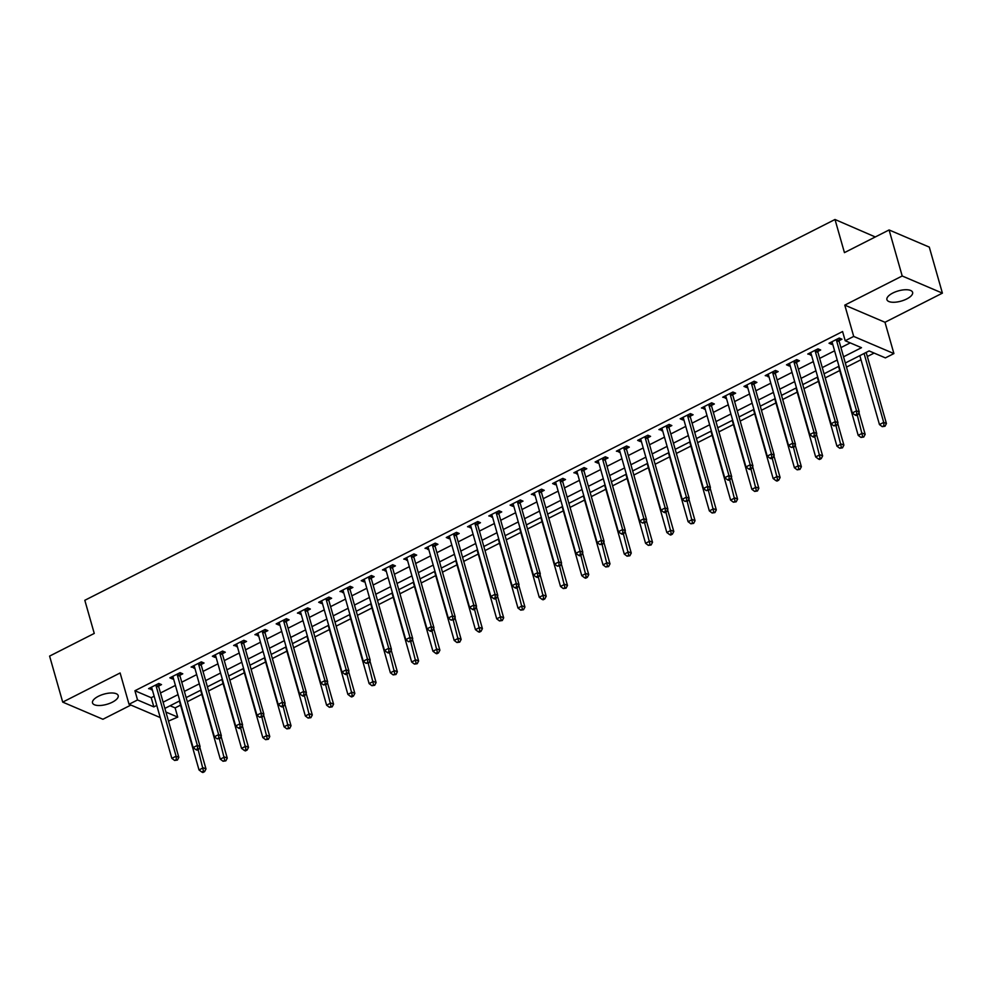<?xml version="1.0" encoding="UTF-8"?>
<svg xmlns="http://www.w3.org/2000/svg" width="992" height="992" viewBox="0 0 992 992"><rect width="100%" height="100%" fill="white"/><g stroke="black" fill="none" stroke-linecap="round" stroke-linejoin="round"><path stroke-width="1.49" d="M112.307 702.212A13.342 5.295 164.1 0 0 118.184 695.59A13.342 5.295 164.1 0 0 98.394 696.285A13.342 5.295 164.1 0 0 92.516 702.906A13.342 5.295 164.1 0 0 112.307 702.212M906.713 298.964A13.342 5.295 164.1 0 0 912.603 292.342A13.342 5.295 164.1 0 0 892.812 293.037A13.342 5.295 164.1 0 0 886.922 299.658A13.342 5.295 164.1 0 0 906.713 298.964M170.103 705.758L175.125 707.891L177.742 717.104L168.491 721.097M875.291 236.964L835.004 219.492L84.816 600.296L94.252 633.429L49.6 656.096L62.707 702.113L102.908 719.262L130.894 705.064M835.004 219.492L844.44 252.625L889.092 229.958L929.293 247.107L942.4 293.136L902.199 275.987L844.787 305.127L853.703 336.424L893.904 353.574L885.397 357.889L869.104 350.932L845.32 363.01M844.787 305.127L884.988 322.276L942.4 293.136M884.988 322.276L893.904 353.574M175.125 707.891L180.556 705.138M187.314 701.704L201.822 694.338M208.568 690.916L223.088 683.55M229.834 680.115L244.342 672.75M251.1 669.327L265.608 661.962M272.366 658.539L286.874 651.174M293.632 647.739L308.14 640.373M314.898 636.951L329.406 629.585M336.152 626.15L350.66 618.785M357.418 615.362L371.926 607.997M378.684 604.562L393.192 597.196M399.95 593.774L414.458 586.408M421.216 582.974L435.724 575.608M442.469 572.186L456.99 564.82M463.735 561.385L478.243 554.032M485.001 550.597L499.509 543.232M506.267 539.809L520.775 532.444M527.533 529.009L542.041 521.643M548.799 518.221L563.307 510.855M570.053 507.42L584.561 500.055M591.319 496.632L605.827 489.267M612.585 485.832L627.093 478.466M633.851 475.044L648.359 467.678M655.117 464.244L669.625 456.878M676.37 453.456L690.891 446.09M697.636 442.655L712.144 435.302M718.902 431.867L733.41 424.502M740.168 421.079L754.676 413.714M761.434 410.279L775.942 402.913M782.688 399.491L797.208 392.125M803.954 388.69L818.462 381.325M825.22 377.902L839.728 370.537M846.486 367.102L860.994 359.736M867.33 356.525L874.126 353.078M889.092 229.958L902.199 275.987M843.547 356.798L861.49 347.696L845.196 340.74L842.58 331.539L134.924 690.742L151.218 697.698L154.157 696.21M160.493 692.986L175.41 685.41M181.759 682.198L196.676 674.622M203.013 671.41L217.942 663.834M224.279 660.61L239.208 653.034M245.545 649.822L260.474 642.246M266.811 639.022L281.728 631.445M288.077 628.234L302.994 620.657M309.33 617.433L324.26 609.857M330.596 606.645L345.526 599.069M351.862 595.845L366.792 588.268M373.128 585.057L388.058 577.48M394.394 574.269L409.312 566.68M415.648 563.468L430.578 555.892M436.914 552.68L451.844 545.104M458.18 541.88L473.11 534.304M479.446 531.092L494.376 523.516M500.712 520.292L515.629 512.715M521.978 509.504L536.895 501.927M543.232 498.703L558.161 491.127M564.498 487.915L579.427 480.339M585.764 477.115L600.693 469.538M607.03 466.327L621.959 458.75M628.296 455.539L643.213 447.962M649.549 444.738L664.479 437.162M670.815 433.95L685.745 426.374M692.081 423.15L707.011 415.574M713.347 412.362L728.277 404.786M734.613 401.562L749.53 393.985M755.867 390.774L770.796 383.197M777.133 379.973L792.062 372.397M798.399 369.185L813.328 361.609M819.665 358.385L834.594 350.808M840.931 347.597L850.218 342.885M839.182 340.616L841.948 339.214L839.232 338.049L829.027 343.232L831.742 344.398L832.635 343.939M817.916 351.416L820.682 350.002L817.966 348.849L807.761 354.032L811.369 354.739M796.65 362.204L799.416 360.803L796.7 359.637L786.495 364.82L789.21 365.986L790.103 365.527M775.384 373.004L778.15 371.591L775.434 370.438L765.229 375.621L768.837 376.328M754.131 383.792L756.896 382.391L754.18 381.226L743.975 386.409L746.691 387.574L747.584 387.116M732.865 394.58L735.63 393.179L732.914 392.026L722.709 397.209L726.318 397.904M711.599 405.381L714.364 403.98L711.648 402.814L701.443 407.997L705.052 408.704M690.333 416.169L693.098 414.768L690.382 413.614L680.177 418.785L682.893 419.951L683.786 419.492M669.067 426.969L671.832 425.568L669.116 424.402L658.911 429.586L662.52 430.292M647.801 437.757L650.578 436.356L647.863 435.203L637.645 440.374L640.361 441.539L641.254 441.08M626.547 448.558L629.312 447.144L626.597 445.991L616.392 451.174L620 451.881M605.281 459.346L608.046 457.944L605.331 456.779L595.126 461.962L597.841 463.128L598.734 462.669M584.015 470.146L586.78 468.732L584.065 467.579L573.86 472.762L577.468 473.469M562.749 480.934L565.514 479.533L562.799 478.367L552.594 483.55L555.309 484.716L556.202 484.257M541.483 491.734L544.261 490.321L541.533 489.168L531.328 494.351L534.936 495.058M520.23 502.522L522.995 501.121L520.279 499.956L510.074 505.139L512.79 506.304L513.682 505.846M498.964 513.31L501.729 511.909L499.013 510.756L488.808 515.939L492.416 516.634M477.698 524.111L480.463 522.71L477.747 521.544L467.542 526.727L471.15 527.434M456.432 534.899L459.197 533.498L456.481 532.344L446.276 537.515L448.992 538.681L449.884 538.222M435.166 545.699L437.931 544.298L435.215 543.132L425.01 548.316L428.618 549.022M413.9 556.487L416.677 555.086L413.962 553.933L403.744 559.104L407.352 559.81M392.646 567.288L395.411 565.874L392.696 564.721L382.49 569.904L386.099 570.611M371.38 578.076L374.145 576.674L371.43 575.509L361.224 580.692L363.94 581.858L364.833 581.399M350.114 588.876L352.879 587.462L350.164 586.309L339.958 591.492L343.567 592.199M328.848 599.664L331.613 598.263L328.898 597.097L318.692 602.28L321.408 603.446L322.301 602.987M307.582 610.464L310.36 609.051L307.644 607.898L297.426 613.081L301.035 613.788M286.328 621.252L289.094 619.851L286.378 618.686L276.173 623.869L278.888 625.034L279.781 624.576M265.062 632.04L267.828 630.639L265.112 629.486L254.907 634.669L258.515 635.364M243.796 642.841L246.562 641.44L243.846 640.274L233.641 645.457L237.249 646.164M222.53 653.629L225.296 652.228L222.58 651.074L212.375 656.245L215.09 657.411L215.983 656.952M201.264 664.429L204.042 663.016L201.314 661.862L191.109 667.046L194.717 667.752M180.011 675.217L182.776 673.816L180.06 672.663L169.855 677.834L172.571 678.999L173.464 678.54M158.745 686.018L161.51 684.604L158.794 683.451L148.589 688.634L152.198 689.341M160.245 717.576L129.034 704.27L120.119 672.973L62.707 702.113M129.034 704.27L137.541 699.955L153.834 706.899L156.773 705.411M134.924 690.742L137.541 699.955M845.196 340.74L853.703 336.424M165.924 712.058L177.742 717.104M838.984 366.222L824.054 373.798M817.718 377.022L802.788 384.598M796.452 387.81L781.522 395.386M775.186 398.61L760.269 406.187M753.92 409.398L739.003 416.975M732.666 420.199L717.737 427.775M711.4 430.987L696.471 438.563M690.134 441.775L675.205 449.364M668.868 452.575L653.939 460.152M647.602 463.363L632.685 470.94M626.349 474.164L611.419 481.74M605.083 484.952L590.153 492.528M583.817 495.752L568.887 503.328M562.551 506.54L547.621 514.116M541.285 517.34L526.368 524.917M520.019 528.128L505.102 535.705M498.765 538.929L483.836 546.505M477.499 549.717L462.57 557.293M456.233 560.505L441.304 568.081M434.967 571.305L420.038 578.882M413.701 582.093L398.784 589.67M392.448 592.894L377.518 600.47M371.182 603.682L356.252 611.258M349.916 614.482L334.986 622.058M328.65 625.27L313.72 632.846M307.384 636.07L292.466 643.647M286.13 646.858L271.2 654.435M264.864 657.659L249.934 665.235M243.598 668.447L228.668 676.023M222.332 679.235L207.402 686.811M201.066 690.035L186.149 697.612M179.8 700.823L164.883 708.4M163.11 702.2L178.039 694.623M184.376 691.399L199.305 683.823M205.642 680.611L220.559 673.035M226.908 669.811L241.825 662.234M248.161 659.023L263.091 651.446M269.427 648.235L284.357 640.646M290.693 637.434L305.623 629.858M311.959 626.646L326.889 619.07M333.225 615.846L348.142 608.27M354.479 605.058L369.408 597.482M375.745 594.258L390.674 586.681M397.011 583.47L411.94 575.893M418.277 572.669L433.206 565.093M439.543 561.881L454.46 554.305M460.809 551.081L475.726 543.504M482.062 540.293L496.992 532.716M503.328 529.505L518.258 521.928M524.594 518.704L539.524 511.128M545.86 507.916L560.79 500.34M567.126 497.116L582.044 489.54M588.38 486.328L603.31 478.752M609.646 475.528L624.576 467.951M630.912 464.74L645.842 457.163M652.178 453.939L667.108 446.363M673.444 443.151L688.361 435.575M694.698 432.351L709.627 424.774M715.964 421.563L730.893 413.986M737.23 410.775L752.159 403.198M758.496 399.974L773.425 392.398M779.762 389.186L794.679 381.61M801.028 378.386L815.945 370.81M822.281 367.598L837.211 360.022M151.218 697.698L153.834 706.899M831.11 342.178L831.742 344.398M809.844 352.966L810.476 355.186M788.578 363.766L789.21 365.986M767.312 374.554L767.944 376.774M746.058 385.355L746.691 387.574M724.792 396.143L725.425 398.362M703.526 406.943L704.159 409.15M682.26 417.731L682.893 419.951M660.994 428.532L661.627 430.739M639.741 439.32L640.361 441.539M618.475 450.108L619.107 452.327M597.209 460.908L597.841 463.128M575.943 471.696L576.575 473.916M554.677 482.496L555.309 484.716M533.411 493.284L534.043 495.504M512.157 504.085L512.79 506.304M490.891 514.873L491.524 517.092M469.625 525.673L470.258 527.88M448.359 536.461L448.992 538.681M427.093 547.262L427.726 549.469M405.84 558.05L406.472 560.269M384.574 568.838L385.206 571.057M363.308 579.638L363.94 581.858M342.042 590.426L342.674 592.646M320.776 601.226L321.408 603.446M299.522 612.014L300.142 614.234M278.256 622.815L278.888 625.034M256.99 633.603L257.622 635.822M235.724 644.403L236.356 646.61M214.458 655.191L215.09 657.411M193.192 665.992L193.824 668.199M171.938 676.78L172.571 678.999M150.672 687.568L151.305 689.787M836.467 339.462L836.442 339.735A2.083 1.724 -66.9 0 0 836.516 340.492L856.542 410.812L852.289 412.97L832.263 342.649A2.083 1.724 -66.9 0 0 831.941 342.017L831.792 341.831M839.368 338.111L839.158 340.901A2.083 1.724 -66.9 0 0 839.232 341.645L859.258 411.965L856.542 410.812L856.766 414.197L855.067 415.053L856.158 415.524L857.857 414.656L856.766 414.197M857.857 414.656L859.258 411.965M852.289 412.97L855.067 415.053M859.828 355.644L879.458 424.551L883.711 422.394L886.426 423.547L866.388 353.226A2.083 1.724 113.1 0 1 866.326 352.482L866.326 352.346M883.934 425.779L882.223 426.647L885.013 426.25L883.934 425.779L883.711 422.394L864.082 353.487M882.223 426.647L879.458 424.551M886.426 423.547L885.013 426.25M815.201 350.25L815.176 350.536A2.083 1.724 -66.9 0 0 815.25 351.28L835.289 421.6L831.036 423.758L810.997 353.437A2.083 1.724 -66.9 0 0 810.675 352.817L810.526 352.619M818.102 348.899L817.892 351.689A2.083 1.724 -66.9 0 0 817.966 352.433L838.004 422.753L835.289 421.6L835.5 424.985L833.801 425.853L836.591 425.456L835.5 424.985M836.591 425.456L838.004 422.753M831.036 423.758L833.801 425.853M793.935 361.051L793.91 361.324A2.083 1.724 -66.9 0 0 793.984 362.068L814.023 432.388L809.77 434.558L789.731 364.238A2.083 1.724 -66.9 0 0 789.421 363.605L789.26 363.419M796.836 359.699L796.626 362.477A2.083 1.724 -66.9 0 0 796.7 363.233L816.738 433.554L814.023 432.388L814.246 435.786L812.535 436.641L813.626 437.112L815.325 436.244L814.246 435.786M815.325 436.244L816.738 433.554M809.77 434.558L812.535 436.641M772.669 371.839L772.656 372.112A2.083 1.724 -66.9 0 0 772.731 372.868L792.757 443.188L788.504 445.346L768.478 375.026A2.083 1.724 -66.9 0 0 768.155 374.406L767.994 374.207M775.57 370.487L775.372 373.277A2.083 1.724 -66.9 0 0 775.446 374.021L795.472 444.342L792.757 443.188L792.98 446.574L791.281 447.442L794.059 447.045L792.98 446.574M794.059 447.045L795.472 444.342M788.504 445.346L791.281 447.442M838.562 366.432L858.192 435.352L862.445 433.182L865.16 434.347L858.96 412.56M862.668 436.579L860.969 437.435L863.747 437.038L862.668 436.579L857.249 414.966M860.969 437.435L858.192 435.352M865.16 434.347L863.747 437.038M817.296 377.233L836.926 446.14L841.179 443.982L843.894 445.135L837.694 423.348M841.402 447.367L839.703 448.235L842.493 447.838L841.402 447.367L835.996 425.754M839.703 448.235L836.926 446.14M843.894 445.135L842.493 447.838M796.03 388.021L815.66 456.928L819.913 454.77L822.628 455.936L816.428 434.136M820.136 458.168L818.437 459.023L819.528 459.494L821.227 458.626L820.136 458.168L814.73 436.554M818.437 459.023L815.66 456.928M822.628 455.936L821.227 458.626M751.403 382.639L751.39 382.912A2.083 1.724 -66.9 0 0 751.465 383.656L771.491 453.976L767.238 456.134L747.212 385.814A2.083 1.724 -66.9 0 0 746.889 385.194L746.74 385.008M754.304 381.288L754.106 384.065A2.083 1.724 -66.9 0 0 754.18 384.822L774.206 455.142L771.491 453.976L771.714 457.374L770.015 458.23L771.094 458.701L772.805 457.833L771.714 457.374M772.805 457.833L774.206 455.142M767.238 456.134L770.015 458.23M774.777 398.821L794.406 467.728L798.659 465.57L801.375 466.724L795.162 444.937M798.87 468.956L797.171 469.824L799.961 469.414L798.87 468.956L793.464 447.342M797.171 469.824L794.406 467.728M801.375 466.724L799.961 469.414M730.149 393.427L730.124 393.7A2.083 1.724 -66.9 0 0 730.199 394.456L750.225 464.777L745.972 466.934L725.946 396.614A2.083 1.724 -66.9 0 0 725.623 395.994L725.474 395.796M733.038 392.076L732.84 394.866A2.083 1.724 -66.9 0 0 732.914 395.61L752.94 465.93L750.225 464.777L750.448 468.162L748.749 469.03L749.84 469.489L751.539 468.621L750.448 468.162M751.539 468.621L752.94 465.93M745.972 466.934L748.749 469.03M708.883 404.215L708.858 404.5A2.083 1.724 -66.9 0 0 708.933 405.244L728.959 475.565L724.718 477.722L704.68 407.402A2.083 1.724 -66.9 0 0 704.357 406.782L704.208 406.596M711.785 402.876L711.574 405.654A2.083 1.724 -66.9 0 0 711.648 406.41L731.687 476.73L728.959 475.565L729.182 478.962L727.483 479.818L728.574 480.289L730.273 479.421L729.182 478.962M730.273 479.421L731.687 476.73M724.718 477.722L727.483 479.818M687.617 415.016L687.592 415.288A2.083 1.724 -66.9 0 0 687.667 416.045L707.705 486.365L703.452 488.523L683.414 418.202A2.083 1.724 -66.9 0 0 683.104 417.57L682.942 417.384M690.519 413.664L690.308 416.454A2.083 1.724 -66.9 0 0 690.382 417.198L710.421 487.518L707.705 486.365L707.916 489.75L706.217 490.618L709.007 490.209L707.916 489.75M709.007 490.209L710.421 487.518M703.452 488.523L706.217 490.618M666.351 425.804L666.339 426.089A2.083 1.724 -66.9 0 0 666.401 426.833L686.439 497.153L682.186 499.311L662.148 428.99A2.083 1.724 -66.9 0 0 661.838 428.37L661.676 428.184M669.253 424.464L669.054 427.242A2.083 1.724 -66.9 0 0 669.116 427.998L689.155 498.319L686.439 497.153L686.662 500.538L684.951 501.406L687.741 501.01L686.662 500.538M687.741 501.01L689.155 498.319M682.186 499.311L684.951 501.406M645.085 436.604L645.073 436.877A2.083 1.724 -66.9 0 0 645.147 437.633L665.173 507.954L660.92 510.111L640.894 439.791A2.083 1.724 -66.9 0 0 640.572 439.158L640.423 438.972M647.987 435.252L647.788 438.042A2.083 1.724 -66.9 0 0 647.863 438.786L667.889 509.107L665.173 507.954L665.396 511.339L663.698 512.207L664.776 512.666L666.475 511.798L665.396 511.339M666.475 511.798L667.889 509.107M660.92 510.111L663.698 512.207M753.511 409.609L773.14 478.516L777.393 476.358L780.109 477.524L773.896 455.725M777.616 479.756L775.905 480.612L776.996 481.083L778.695 480.215L777.616 479.756L772.198 458.143M775.905 480.612L773.14 478.516M780.109 477.524L778.695 480.215M732.245 420.41L751.874 489.316L756.127 487.159L758.843 488.312L752.63 466.525M756.35 490.544L754.652 491.412L757.429 491.003L756.35 490.544L750.932 468.931M754.652 491.412L751.874 489.316M758.843 488.312L757.429 491.003M710.979 431.198L730.608 500.104L734.861 497.947L737.577 499.112L731.377 477.313M735.084 501.332L733.386 502.2L736.176 501.803L735.084 501.332L729.678 479.719M733.386 502.2L730.608 500.104M737.577 499.112L736.176 501.803M689.713 441.998L709.342 510.905L713.595 508.747L716.311 509.9L710.111 488.114M713.818 512.132L712.12 513L714.91 512.591L713.818 512.132L708.412 490.519M712.12 513L709.342 510.905M716.311 509.9L714.91 512.591M668.459 452.786L688.088 521.693L692.342 519.535L695.057 520.701L688.845 498.902M692.552 522.92L690.854 523.788L693.644 523.392L692.552 522.92L687.146 501.307M690.854 523.788L688.088 521.693M695.057 520.701L693.644 523.392M623.832 447.392L623.807 447.677A2.083 1.724 -66.9 0 0 623.881 448.421L643.907 518.742L639.654 520.899L619.628 450.579A2.083 1.724 -66.9 0 0 619.306 449.959L619.157 449.773M626.721 446.053L626.522 448.83A2.083 1.724 -66.9 0 0 626.597 449.587L646.623 519.907L643.907 518.742L644.13 522.127L642.432 522.995L645.222 522.598L644.13 522.127M645.222 522.598L646.623 519.907M639.654 520.899L642.432 522.995M647.193 463.574L666.822 532.493L671.076 530.336L673.791 531.489L667.579 509.702M671.299 533.721L669.588 534.576L670.679 535.048L672.378 534.18L671.299 533.721L665.88 512.108M669.588 534.576L666.822 532.493M673.791 531.489L672.378 534.18M602.566 458.192L602.541 458.465A2.083 1.724 -66.9 0 0 602.615 459.222L622.641 529.542L618.388 531.7L598.362 461.379A2.083 1.724 -66.9 0 0 598.04 460.747L597.891 460.561M605.467 456.841L605.256 459.631A2.083 1.724 -66.9 0 0 605.331 460.375L625.357 530.695L622.641 529.542L622.864 532.927L621.166 533.783L622.257 534.254L623.956 533.386L622.864 532.927M623.956 533.386L625.357 530.695M618.388 531.7L621.166 533.783M625.927 474.374L645.556 543.281L649.81 541.124L652.525 542.277L646.313 520.49M650.033 544.509L648.334 545.377L651.112 544.98L650.033 544.509L644.614 522.896M648.334 545.377L645.556 543.281M652.525 542.277L651.112 544.98M581.3 468.98L581.275 469.266A2.083 1.724 -66.9 0 0 581.349 470.01L601.388 540.33L597.134 542.488L577.096 472.167A2.083 1.724 -66.9 0 0 576.786 471.547L576.625 471.349M584.201 467.629L583.99 470.419A2.083 1.724 -66.9 0 0 584.065 471.163L604.103 541.483L601.388 540.33L601.598 543.715L599.9 544.583L602.69 544.186L601.598 543.715M602.69 544.186L604.103 541.483M597.134 542.488L599.9 544.583M604.661 485.162L624.29 554.082L628.544 551.912L631.259 553.077L625.059 531.29M628.767 555.309L627.068 556.165L629.858 555.768L628.767 555.309L623.348 533.696M627.068 556.165L624.29 554.082M631.259 553.077L629.858 555.768M560.034 479.781L560.009 480.054A2.083 1.724 -66.9 0 0 560.083 480.798L580.122 551.118L575.868 553.288L555.83 482.968A2.083 1.724 -66.9 0 0 555.52 482.335L555.359 482.149M562.935 478.429L562.737 481.207A2.083 1.724 -66.9 0 0 562.799 481.963L582.837 552.284L580.122 551.118L580.345 554.516L578.634 555.371L579.725 555.842L581.424 554.974L580.345 554.516M581.424 554.974L582.837 552.284M575.868 553.288L578.634 555.371M583.395 495.963L603.024 564.87L607.278 562.712L609.993 563.865L603.793 542.078M607.501 566.097L605.802 566.965L608.592 566.568L607.501 566.097L602.094 544.484M605.802 566.965L603.024 564.87M609.993 563.865L608.592 566.568M538.768 490.569L538.755 490.842A2.083 1.724 -66.9 0 0 538.83 491.598L558.856 561.918L554.602 564.076L534.576 493.756A2.083 1.724 -66.9 0 0 534.254 493.136L534.105 492.937M541.669 489.217L541.471 492.007A2.083 1.724 -66.9 0 0 541.545 492.751L561.571 563.072L558.856 561.918L559.079 565.304L557.38 566.172L560.158 565.775L559.079 565.304M560.158 565.775L561.571 563.072M554.602 564.076L557.38 566.172M562.142 506.751L581.771 575.658L586.012 573.5L588.74 574.666L582.527 552.866M586.235 576.898L584.536 577.753L585.627 578.224L587.326 577.356L586.235 576.898L580.828 555.284M584.536 577.753L581.771 575.658M588.74 574.666L587.326 577.356M517.514 501.369L517.489 501.642A2.083 1.724 -66.9 0 0 517.564 502.386L537.59 572.706L533.336 574.864L513.31 504.544A2.083 1.724 -66.9 0 0 512.988 503.924L512.839 503.738M520.403 500.018L520.205 502.795A2.083 1.724 -66.9 0 0 520.279 503.552L540.305 573.872L537.59 572.706L537.813 576.104L536.114 576.96L537.193 577.431L538.904 576.563L537.813 576.104M538.904 576.563L540.305 573.872M533.336 574.864L536.114 576.96M540.876 517.551L560.505 586.458L564.758 584.3L567.474 585.454L561.261 563.667M564.969 587.686L563.27 588.554L566.06 588.144L564.969 587.686L559.562 566.072M563.27 588.554L560.505 586.458M567.474 585.454L566.06 588.144M496.248 512.157L496.223 512.43A2.083 1.724 -66.9 0 0 496.298 513.186L516.324 583.507L512.07 585.664L492.044 515.344A2.083 1.724 -66.9 0 0 491.722 514.724L491.573 514.526M499.15 510.806L498.939 513.596A2.083 1.724 -66.9 0 0 499.013 514.34L519.039 584.66L516.324 583.507L516.547 586.892L514.848 587.76L515.939 588.219L517.638 587.351L516.547 586.892M517.638 587.351L519.039 584.66M512.07 585.664L514.848 587.76M474.982 522.945L474.957 523.23A2.083 1.724 -66.9 0 0 475.032 523.974L495.07 594.295L490.817 596.452L470.778 526.132A2.083 1.724 -66.9 0 0 470.456 525.512L470.307 525.326M477.884 521.606L477.673 524.384A2.083 1.724 -66.9 0 0 477.747 525.14L497.786 595.46L495.07 594.295L495.281 597.692L493.582 598.548L494.673 599.019L496.372 598.151L495.281 597.692M496.372 598.151L497.786 595.46M490.817 596.452L493.582 598.548M453.716 533.746L453.691 534.018A2.083 1.724 -66.9 0 0 453.766 534.775L473.804 605.095L469.551 607.253L449.512 536.932A2.083 1.724 -66.9 0 0 449.202 536.3L449.041 536.114M456.618 532.394L456.407 535.184A2.083 1.724 -66.9 0 0 456.481 535.928L476.52 606.248L473.804 605.095L474.027 608.48L472.316 609.348L473.407 609.807L475.106 608.939L474.027 608.48M475.106 608.939L476.52 606.248M469.551 607.253L472.316 609.348M432.45 544.534L432.438 544.819A2.083 1.724 -66.9 0 0 432.5 545.563L452.538 615.883L448.285 618.041L428.259 547.72A2.083 1.724 -66.9 0 0 427.936 547.1L427.775 546.914M435.352 543.194L435.153 545.972A2.083 1.724 -66.9 0 0 435.228 546.728L455.254 617.049L452.538 615.883L452.761 619.268L451.062 620.136L453.84 619.74L452.761 619.268M453.84 619.74L455.254 617.049M448.285 618.041L451.062 620.136M411.184 555.334L411.172 555.607A2.083 1.724 -66.9 0 0 411.246 556.363L431.272 626.684L427.019 628.841L406.993 558.521A2.083 1.724 -66.9 0 0 406.67 557.888L406.522 557.702M414.086 553.982L413.887 556.772A2.083 1.724 -66.9 0 0 413.962 557.516L433.988 627.837L431.272 626.684L431.495 630.069L429.796 630.924L430.875 631.396L432.586 630.528L431.495 630.069M432.586 630.528L433.988 627.837M427.019 628.841L429.796 630.924M389.93 566.122L389.906 566.407A2.083 1.724 -66.9 0 0 389.98 567.151L410.006 637.472L405.753 639.629L385.727 569.309A2.083 1.724 -66.9 0 0 385.404 568.689L385.256 568.503M392.82 564.783L392.621 567.56A2.083 1.724 -66.9 0 0 392.696 568.317L412.722 638.637L410.006 637.472L410.229 640.857L408.53 641.725L411.32 641.328L410.229 640.857M411.32 641.328L412.722 638.637M405.753 639.629L408.53 641.725M368.664 576.922L368.64 577.195A2.083 1.724 -66.9 0 0 368.714 577.952L388.74 648.272L384.499 650.43L364.461 580.109A2.083 1.724 -66.9 0 0 364.138 579.477L363.99 579.291M371.566 575.571L371.355 578.361A2.083 1.724 -66.9 0 0 371.43 579.105L391.468 649.425L388.74 648.272L388.963 651.657L387.264 652.513L388.356 652.984L390.054 652.116L388.963 651.657M390.054 652.116L391.468 649.425M384.499 650.43L387.264 652.513M347.398 587.71L347.374 587.996A2.083 1.724 -66.9 0 0 347.448 588.74L367.486 659.06L363.233 661.218L343.195 590.897A2.083 1.724 -66.9 0 0 342.885 590.277L342.724 590.079M350.3 586.359L350.089 589.149A2.083 1.724 -66.9 0 0 350.164 589.893L370.202 660.213L367.486 659.06L367.697 662.445L365.998 663.313L368.788 662.916L367.697 662.445M368.788 662.916L370.202 660.213M363.233 661.218L365.998 663.313M326.132 598.511L326.12 598.784A2.083 1.724 -66.9 0 0 326.182 599.528L346.22 669.848L341.967 672.018L321.929 601.698A2.083 1.724 -66.9 0 0 321.619 601.065L321.458 600.879M329.034 597.159L328.836 599.937A2.083 1.724 -66.9 0 0 328.898 600.693L348.936 671.014L346.22 669.848L346.444 673.246L344.732 674.101L345.824 674.572L347.522 673.704L346.444 673.246M347.522 673.704L348.936 671.014M341.967 672.018L344.732 674.101M304.866 609.299L304.854 609.572A2.083 1.724 -66.9 0 0 304.928 610.328L324.954 680.648L320.701 682.806L300.675 612.486A2.083 1.724 -66.9 0 0 300.353 611.866L300.204 611.667M307.768 607.947L307.57 610.737A2.083 1.724 -66.9 0 0 307.644 611.481L327.67 681.802L324.954 680.648L325.178 684.034L323.479 684.902L326.256 684.505L325.178 684.034M326.256 684.505L327.67 681.802M320.701 682.806L323.479 684.902M283.613 620.099L283.588 620.372A2.083 1.724 -66.9 0 0 283.662 621.116L303.688 691.436L299.435 693.594L279.409 623.274A2.083 1.724 -66.9 0 0 279.087 622.654L278.938 622.468M286.502 618.748L286.304 621.525A2.083 1.724 -66.9 0 0 286.378 622.282L306.404 692.602L303.688 691.436L303.912 694.834L302.213 695.69L303.292 696.161L305.003 695.293L303.912 694.834M305.003 695.293L306.404 692.602M299.435 693.594L302.213 695.69M262.347 630.887L262.322 631.16A2.083 1.724 -66.9 0 0 262.396 631.916L282.422 702.237L278.169 704.394L258.143 634.074A2.083 1.724 -66.9 0 0 257.821 633.442L257.672 633.256M265.248 629.536L265.038 632.326A2.083 1.724 -66.9 0 0 265.112 633.07L285.138 703.39L282.422 702.237L282.646 705.622L280.947 706.49L282.038 706.949L283.737 706.081L282.646 705.622M283.737 706.081L285.138 703.39M278.169 704.394L280.947 706.49M241.081 641.675L241.056 641.96A2.083 1.724 -66.9 0 0 241.13 642.704L261.169 713.025L256.916 715.182L236.877 644.862A2.083 1.724 -66.9 0 0 236.555 644.242L236.406 644.056M243.982 640.336L243.772 643.114A2.083 1.724 -66.9 0 0 243.846 643.87L263.884 714.19L261.169 713.025L261.38 716.41L259.681 717.278L262.471 716.881L261.38 716.41M262.471 716.881L263.884 714.19M256.916 715.182L259.681 717.278M219.815 652.476L219.79 652.748A2.083 1.724 -66.9 0 0 219.864 653.505L239.903 723.825L235.65 725.983L215.611 655.662A2.083 1.724 -66.9 0 0 215.301 655.03L215.14 654.844M222.716 651.124L222.518 653.914A2.083 1.724 -66.9 0 0 222.58 654.658L242.618 724.978L239.903 723.825L240.126 727.21L238.415 728.078L239.506 728.537L241.205 727.669L240.126 727.21M241.205 727.669L242.618 724.978M235.65 725.983L238.415 728.078M198.549 663.264L198.536 663.549A2.083 1.724 -66.9 0 0 198.611 664.293L218.637 734.613L214.384 736.771L194.358 666.45A2.083 1.724 -66.9 0 0 194.035 665.83L193.886 665.644M201.45 661.924L201.252 664.702A2.083 1.724 -66.9 0 0 201.326 665.458L221.352 735.779L218.637 734.613L218.86 737.998L217.161 738.866L219.939 738.47L218.86 737.998M219.939 738.47L221.352 735.779M214.384 736.771L217.161 738.866M177.283 674.064L177.27 674.337A2.083 1.724 -66.9 0 0 177.345 675.093L197.371 745.414L193.118 747.571L173.092 677.251A2.083 1.724 -66.9 0 0 172.769 676.618L172.62 676.432M180.184 672.712L179.986 675.502A2.083 1.724 -66.9 0 0 180.06 676.246L200.086 746.567L197.371 745.414L197.594 748.799L195.895 749.654L196.974 750.126L198.685 749.258L197.594 748.799M198.685 749.258L200.086 746.567M193.118 747.571L195.895 749.654M156.029 684.852L156.004 685.137A2.083 1.724 -66.9 0 0 156.079 685.881L176.105 756.202L171.852 758.359L151.826 688.039A2.083 1.724 -66.9 0 0 151.503 687.419L151.354 687.22M158.931 683.513L158.72 686.29A2.083 1.724 -66.9 0 0 158.794 687.034L178.82 757.355L176.105 756.202L176.328 759.587L174.629 760.455L177.419 760.058L176.328 759.587M177.419 760.058L178.82 757.355M171.852 758.359L174.629 760.455M519.61 528.339L539.239 597.246L543.492 595.088L546.208 596.254L539.995 574.455M543.715 598.486L542.004 599.342L543.095 599.813L544.794 598.945L543.715 598.486L538.296 576.873M542.004 599.342L539.239 597.246M546.208 596.254L544.794 598.945M498.344 539.14L517.973 608.046L522.226 605.889L524.942 607.042L518.729 585.255M522.449 609.274L520.75 610.142L523.528 609.733L522.449 609.274L517.03 587.661M520.75 610.142L517.973 608.046M524.942 607.042L523.528 609.733M477.078 549.928L496.707 618.834L500.96 616.677L503.676 617.842L497.476 596.043M501.183 620.062L499.484 620.93L502.274 620.533L501.183 620.062L495.777 598.449M499.484 620.93L496.707 618.834M503.676 617.842L502.274 620.533M455.812 560.728L475.441 629.635L479.694 627.477L482.41 628.63L476.21 606.844M479.917 630.862L478.218 631.718L479.31 632.189L481.008 631.321L479.917 630.862L474.511 609.249M478.218 631.718L475.441 629.635M482.41 628.63L481.008 631.321M434.558 571.516L454.187 640.423L458.44 638.265L461.156 639.431L454.944 617.632M458.651 641.65L456.952 642.518L459.742 642.122L458.651 641.65L453.245 620.037M456.952 642.518L454.187 640.423M461.156 639.431L459.742 642.122M413.292 582.304L432.921 651.223L437.174 649.066L439.89 650.219L433.678 628.432M437.398 652.451L435.686 653.306L436.778 653.778L438.476 652.91L437.398 652.451L431.979 630.838M435.686 653.306L432.921 651.223M439.89 650.219L438.476 652.91M392.026 593.104L411.655 662.011L415.908 659.854L418.624 661.007L412.412 639.22M416.132 663.239L414.433 664.107L417.21 663.71L416.132 663.239L410.713 641.626M414.433 664.107L411.655 662.011M418.624 661.007L417.21 663.71M370.76 603.892L390.389 672.812L394.642 670.642L397.358 671.807L391.158 650.02M394.866 674.039L393.167 674.895L395.957 674.498L394.866 674.039L389.447 652.426M393.167 674.895L390.389 672.812M397.358 671.807L395.957 674.498M349.494 614.693L369.123 683.6L373.376 681.442L376.092 682.595L369.892 660.808M373.6 684.827L371.901 685.695L374.691 685.298L373.6 684.827L368.193 663.214M371.901 685.695L369.123 683.6M376.092 682.595L374.691 685.298M328.24 625.481L347.87 694.388L352.123 692.23L354.838 693.396L348.626 671.596M352.334 695.628L350.635 696.483L351.726 696.954L353.425 696.086L352.334 695.628L346.927 674.014M350.635 696.483L347.87 694.388M354.838 693.396L353.425 696.086M306.974 636.281L326.604 705.188L330.857 703.03L333.572 704.184L327.36 682.397M331.08 706.416L329.369 707.284L332.159 706.874L331.08 706.416L325.661 684.802M329.369 707.284L326.604 705.188M333.572 704.184L332.159 706.874M285.708 647.069L305.338 715.976L309.591 713.818L312.306 714.984L306.094 693.185M309.814 717.204L308.115 718.072L310.893 717.675L309.814 717.204L304.395 695.603M308.115 718.072L305.338 715.976M312.306 714.984L310.893 717.675M264.442 657.87L284.072 726.776L288.325 724.619L291.04 725.772L284.84 703.985M288.548 728.004L286.849 728.872L289.639 728.463L288.548 728.004L283.129 706.391M286.849 728.872L284.072 726.776M291.04 725.772L289.639 728.463M243.176 668.658L262.806 737.564L267.059 735.407L269.774 736.572L263.574 714.773M267.282 738.792L265.583 739.66L268.373 739.263L267.282 738.792L261.876 717.179M265.583 739.66L262.806 737.564M269.774 736.572L268.373 739.263M221.91 679.458L241.54 748.365L245.793 746.207L248.521 747.36L242.308 725.574M246.016 749.592L244.317 750.448L245.408 750.919L247.107 750.051L246.016 749.592L240.61 727.979M244.317 750.448L241.54 748.365M248.521 747.36L247.107 750.051M200.657 690.246L220.286 759.153L224.539 756.995L227.255 758.148L221.042 736.362M224.75 760.38L223.051 761.248L225.841 760.852L224.75 760.38L219.344 738.767M223.051 761.248L220.286 759.153M227.255 758.148L225.841 760.852M179.391 701.034L199.02 769.953L203.273 767.783L205.989 768.949L199.776 747.162M203.496 771.181L201.785 772.036L202.876 772.508L204.575 771.64L203.496 771.181L198.078 749.568M201.785 772.036L199.02 769.953M205.989 768.949L204.575 771.64M836.442 339.735L839.158 340.901M836.516 340.492L839.232 341.645M866.388 353.226L865.408 352.805M815.176 350.536L817.892 351.689M815.25 351.28L817.966 352.433M793.91 361.324L796.626 362.477M793.984 362.068L796.7 363.233M772.656 372.112L775.372 373.277M772.731 372.868L775.446 374.021M751.39 382.912L754.106 384.065M751.465 383.656L754.18 384.822M730.124 393.7L732.84 394.866M730.199 394.456L732.914 395.61M708.858 404.5L711.574 405.654M708.933 405.244L711.648 406.41M687.592 415.288L690.308 416.454M687.667 416.045L690.382 417.198M666.339 426.089L669.054 427.242M666.401 426.833L669.116 427.998M645.073 436.877L647.788 438.042M645.147 437.633L647.863 438.786M623.807 447.677L626.522 448.83M623.881 448.421L626.597 449.587M602.541 458.465L605.256 459.631M602.615 459.222L605.331 460.375M581.275 469.266L583.99 470.419M581.349 470.01L584.065 471.163M560.009 480.054L562.737 481.207M560.083 480.798L562.799 481.963M538.755 490.842L541.471 492.007M538.83 491.598L541.545 492.751M517.489 501.642L520.205 502.795M517.564 502.386L520.279 503.552M496.223 512.43L498.939 513.596M496.298 513.186L499.013 514.34M474.957 523.23L477.673 524.384M475.032 523.974L477.747 525.14M453.691 534.018L456.407 535.184M453.766 534.775L456.481 535.928M432.438 544.819L435.153 545.972M432.5 545.563L435.228 546.728M411.172 555.607L413.887 556.772M411.246 556.363L413.962 557.516M389.906 566.407L392.621 567.56M389.98 567.151L392.696 568.317M368.64 577.195L371.355 578.361M368.714 577.952L371.43 579.105M347.374 587.996L350.089 589.149M347.448 588.74L350.164 589.893M326.12 598.784L328.836 599.937M326.182 599.528L328.898 600.693M304.854 609.572L307.57 610.737M304.928 610.328L307.644 611.481M283.588 620.372L286.304 621.525M283.662 621.116L286.378 622.282M262.322 631.16L265.038 632.326M262.396 631.916L265.112 633.07M241.056 641.96L243.772 643.114M241.13 642.704L243.846 643.87M219.79 652.748L222.518 653.914M219.864 653.505L222.58 654.658M198.536 663.549L201.252 664.702M198.611 664.293L201.326 665.458M177.27 674.337L179.986 675.502M177.345 675.093L180.06 676.246M156.004 685.137L158.72 686.29M156.079 685.881L158.794 687.034"/></g></svg>

